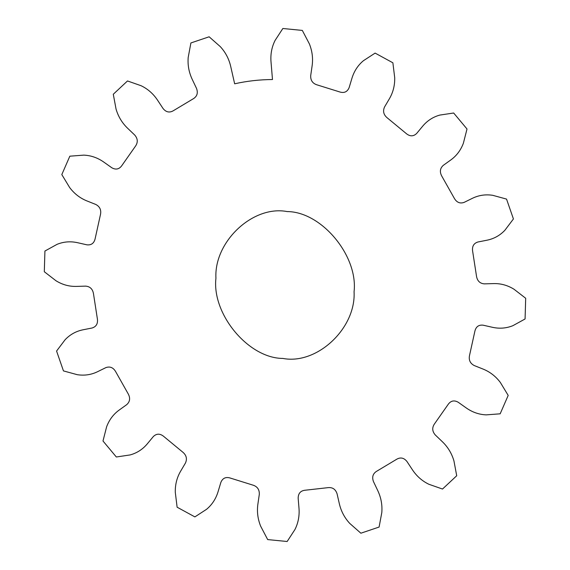 <?xml version="1.0" encoding="UTF-8"?>
<svg xmlns="http://www.w3.org/2000/svg" width="570" height="570" viewBox="0 0 570 570"><rect width="100%" height="100%" fill="white"/><g stroke="black" fill="none" stroke-linecap="round" stroke-linejoin="round"><path stroke-width="0.85" d="M193.572 98.596L173.081 110.879C169.319 112.917 165.977 112.133 163.063 108.528L157.441 100.007C153.166 93.658 147.715 88.892 141.075 85.714L127.495 80.961L113.288 94.249L116.059 109.105C118.218 116.48 122.009 122.799 127.431 128.072L134.72 135.04C137.74 138.546 138.061 142.151 135.681 145.863L121.645 165.877C118.98 169.347 115.696 169.974 111.777 167.744L103.647 161.98C97.52 157.712 90.894 155.425 83.769 155.133L69.832 156.187L61.809 174.584L69.647 187.53C74.235 193.629 79.921 198.061 86.704 200.84L95.767 204.452C99.75 206.54 101.339 209.824 100.527 214.306L95.069 239.008C93.922 243.383 91.186 245.321 86.854 244.815L77.463 242.678C70.409 241.138 63.619 241.694 57.1 244.323L44.923 251.028L44.31 271.733L56.017 280.782C62.344 284.679 69.063 286.56 76.166 286.411L85.628 286.133C89.967 286.475 92.575 288.94 93.451 293.514L97.413 319.136C97.954 323.753 96.18 326.71 92.105 327.999L82.871 329.823C75.967 331.248 70.053 334.547 65.13 339.713L56.573 351.042L63.455 370.906L77.249 374.682C84.353 375.787 91.072 374.818 97.42 371.775L105.842 367.636C109.867 366.189 113.102 367.451 115.539 371.426L128.314 394.077C130.459 398.223 129.924 401.75 126.718 404.643L119.059 410.144C113.352 414.319 109.212 419.862 106.626 426.766L102.992 441.002L116.33 456.99L130.117 454.931C136.907 453.072 142.607 449.402 147.231 443.923L153.33 436.556C156.436 433.542 159.807 433.414 163.426 436.178L183.07 452.402C186.497 455.459 187.281 459.014 185.428 463.068L180.505 471.411C176.871 477.703 175.133 484.643 175.282 492.245L177.12 507.207L194.883 516.897L206.554 509.309C212.004 504.771 215.823 498.957 218.018 491.882L220.861 482.405C222.578 478.28 225.563 476.784 229.824 477.916L253.344 485.248C257.526 486.744 259.507 489.787 259.3 494.382L257.861 504.3C256.849 511.746 257.775 519.035 260.647 526.167L267.679 539.583L287.152 541.5L294.939 529.537C298.217 523.004 299.571 515.943 299.001 508.34L298.16 498.201C298.224 493.591 300.376 490.948 304.622 490.286L328.434 487.607C332.738 487.307 335.616 489.381 337.077 493.827L339.349 503.802C341.109 511.269 344.565 517.795 349.709 523.374L360.867 533.207L379.1 527.051L381.807 512.53C382.413 505.013 381.095 497.767 377.853 490.799L373.457 481.543C371.854 477.147 372.844 473.77 376.428 471.404L396.92 459.121C400.682 457.083 404.023 457.867 406.937 461.472L412.559 469.993C416.834 476.342 422.284 481.109 428.925 484.286L442.505 489.039L456.713 475.751L453.941 460.895C451.782 453.521 447.992 447.201 442.569 441.928L435.28 434.96C432.26 431.454 431.939 427.849 434.319 424.137L448.355 404.123C451.02 400.653 454.304 400.026 458.223 402.256L466.353 408.02C472.48 412.288 479.106 414.575 486.231 414.867L500.168 413.813L508.191 395.416L500.353 382.47C495.765 376.371 490.079 371.939 483.296 369.161L474.233 365.548C470.25 363.461 468.661 360.176 469.473 355.694L474.931 330.992C476.064 326.639 478.786 324.701 483.089 325.178L492.537 327.322C499.591 328.862 506.381 328.306 512.9 325.677L525.077 318.972L525.69 298.267L513.983 289.218C507.656 285.321 500.937 283.44 493.834 283.589L484.372 283.867C480.033 283.525 477.425 281.06 476.549 276.486L472.587 250.864C472.046 246.247 473.82 243.29 477.895 242.001L487.129 240.177C494.033 238.752 499.947 235.453 504.87 230.287L513.428 218.958L506.545 199.094L492.751 195.318C485.647 194.213 478.928 195.182 472.58 198.225L464.158 202.364C460.132 203.811 456.898 202.549 454.461 198.574L441.686 175.923C439.541 171.777 440.076 168.25 443.282 165.357L450.941 159.857C456.648 155.681 460.788 150.138 463.374 143.234L467.008 128.998L453.67 113.01L439.883 115.069C433.093 116.928 427.393 120.598 422.769 126.077L416.67 133.444C413.564 136.458 410.193 136.586 406.574 133.822L386.93 117.598C383.503 114.541 382.719 110.986 384.572 106.932L389.495 98.589C393.129 92.297 394.868 85.358 394.718 77.755L392.88 62.793L375.117 53.103L363.446 60.691C357.996 65.229 354.177 71.043 351.982 78.118L349.139 87.595C347.422 91.72 344.437 93.216 340.176 92.084L316.713 84.766C312.495 83.291 310.493 80.242 310.7 75.618L312.139 65.7C313.151 58.254 312.225 50.965 309.353 43.833L302.321 30.417L282.848 28.5L275.061 40.463C271.783 46.996 270.429 54.057 270.999 61.66L272.481 79.536C259.663 79.6 247.052 81.026 234.655 83.797L230.651 66.198C228.891 58.731 225.435 52.205 220.291 46.626L209.133 36.794L190.9 42.95L188.193 57.47C187.587 64.987 188.905 72.233 192.147 79.201L196.543 88.457C198.146 92.853 197.156 96.23 193.572 98.596M354.07 291.783C358.231 255.759 321.452 211.648 287.18 211.577C253.101 204.936 213.921 241.58 215.93 278.217C211.769 314.241 248.548 358.352 282.82 358.423C316.899 365.064 356.079 328.42 354.07 291.783"/></g></svg>
